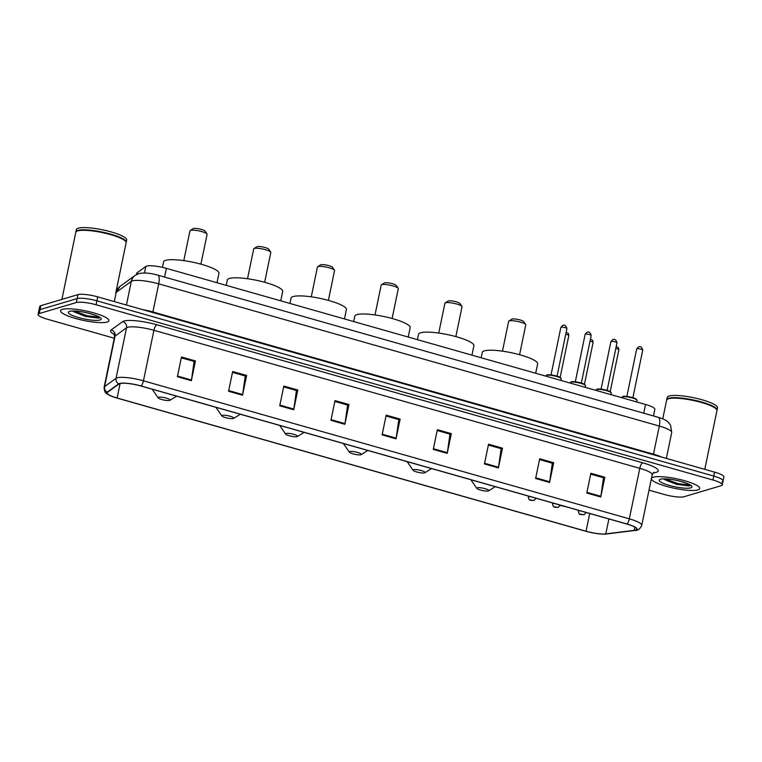 <?xml version="1.0" encoding="UTF-8"?>
<svg xmlns="http://www.w3.org/2000/svg" width="762" height="762" viewBox="0 0 762 762"><rect width="100%" height="100%" fill="white"/><g stroke="black" fill="none" stroke-linecap="round" stroke-linejoin="round"><path stroke-width="1.14" d="M136.341 274.644L136.598 273.396A15.421 3.048 11.7 0 1 136.95 272.91L145.837 266.462A15.421 3.048 11.7 0 1 146.628 266.1A15.421 3.048 11.7 0 1 166.383 268.348L645.547 404.47A15.421 3.048 11.7 0 1 654.853 409.318L653.472 415.957M672.808 482.965A20.555 4.067 -168.3 0 0 690.62 485.365A20.555 4.067 -168.3 0 1 672.808 482.965M81.972 315.116A20.555 4.067 -168.3 0 0 99.784 317.516A20.555 4.067 -168.3 0 1 81.972 315.116M721.938 481.765A15.421 3.048 -168.3 0 0 723.081 480.927L723.9 476.983A15.421 3.048 -168.3 0 0 714.594 472.135L97.707 296.875A15.421 3.048 -168.3 0 0 77.953 294.637L40.881 305.648A15.421 3.048 -168.3 0 0 39.738 306.486L38.919 310.439A15.421 3.048 -168.3 0 1 40.062 309.601A15.421 3.048 -168.3 0 0 38.919 310.439L38.1 314.382A15.421 3.048 -168.3 0 0 47.406 319.23L114.281 338.233M649.014 490.147L664.293 494.481A15.421 3.048 -168.3 0 0 684.047 496.729L721.119 485.708A15.421 3.048 -168.3 0 0 722.262 484.87A15.421 3.048 -168.3 0 0 712.956 480.022L96.069 304.771A15.421 3.048 -168.3 0 0 76.324 302.533L77.143 298.58L40.062 309.601L77.143 298.58A15.421 3.048 -168.3 0 1 96.888 300.828A15.421 3.048 -168.3 0 0 77.143 298.58L77.953 294.637M712.956 480.022L713.775 476.079L96.888 300.828L713.775 476.079A15.421 3.048 -168.3 0 1 723.081 480.927A15.421 3.048 -168.3 0 0 713.775 476.079L714.594 472.135M62.436 309.362A24.67 4.877 -168.3 0 0 60.608 310.696A24.67 4.877 -168.3 0 0 79.553 319.526A24.67 4.877 -168.3 0 0 107.099 322.05A24.67 4.877 -168.3 0 0 108.918 320.707A24.67 4.877 -168.3 0 0 89.973 311.877A24.67 4.877 -168.3 0 0 62.436 309.362A24.67 4.877 -168.3 0 0 60.608 310.696A24.67 4.877 -168.3 0 0 79.553 319.526A24.67 4.877 -168.3 0 0 107.099 322.05A24.67 4.877 -168.3 0 0 108.918 320.707A24.67 4.877 -168.3 0 0 89.973 311.877A24.67 4.877 -168.3 0 0 62.436 309.362M653.272 477.212A24.67 4.877 -168.3 0 0 651.443 478.555A24.67 4.877 -168.3 0 0 670.389 487.375A24.67 4.877 -168.3 0 0 697.935 489.899A24.67 4.877 -168.3 0 0 699.754 488.556A24.67 4.877 -168.3 0 0 680.809 479.727A24.67 4.877 -168.3 0 0 653.272 477.212A24.67 4.877 -168.3 0 0 651.443 478.555A24.67 4.877 -168.3 0 0 670.389 487.375A24.67 4.877 -168.3 0 0 697.935 489.899A24.67 4.877 -168.3 0 0 699.754 488.556A24.67 4.877 -168.3 0 0 680.809 479.727A24.67 4.877 -168.3 0 0 653.272 477.212M119.853 383.61A16.45 3.248 11.7 0 1 140.922 386.001L626.802 524.037A16.45 3.248 11.7 0 1 636.727 529.209A16.45 3.248 11.7 0 1 634.213 530.362L605.819 533.876A16.45 3.248 11.7 0 1 586.045 531.228L117.1 398.002A16.45 3.248 11.7 0 1 107.175 392.83A16.45 3.248 11.7 0 1 107.547 392.316L119.005 383.991A16.45 3.248 11.7 0 1 119.853 383.61M119.482 383.505A16.859 3.334 -168.3 0 0 118.615 383.896L107.147 392.22A16.859 3.334 -168.3 0 0 110.881 395.954A16.859 3.334 -168.3 0 0 116.948 398.05L585.892 531.276A16.859 3.334 -168.3 0 0 603.685 534.114A16.859 3.334 -168.3 0 0 606.152 533.991L634.556 530.476A16.859 3.334 -168.3 0 0 626.955 523.999L141.075 385.963A16.859 3.334 -168.3 0 0 119.482 383.505M590.712 474.116L603.485 477.745L600.875 496.31A4.115 1.391 105.9 0 1 600.751 496.986L604.837 477.25L590.883 473.288L586.797 493.024L600.751 496.986M603.323 477.698L604.837 477.25M539.534 459.581L552.317 463.21L549.697 481.775A4.115 1.391 105.9 0 1 549.583 482.451L553.669 462.715L539.706 458.753L535.619 478.488L549.583 482.451M552.155 463.163L553.669 462.715M488.366 445.046L501.139 448.675L498.519 467.23A4.115 1.391 105.9 0 1 498.405 467.906L502.491 448.18L488.537 444.208L484.451 463.944L498.405 467.906M500.977 448.627L502.491 448.18M437.188 430.501L449.961 434.13L447.351 452.695A4.115 1.391 105.9 0 1 447.227 453.371L451.314 433.635L437.359 429.673L433.273 449.409L447.227 453.371M449.799 434.083L451.314 433.635M181.308 357.816L194.091 361.445L191.472 380A4.115 1.391 105.9 0 1 191.357 380.676L195.443 360.95L181.489 356.978L177.394 376.714L191.357 380.676M193.929 361.398L195.443 360.95M232.486 372.351L245.269 375.98L242.649 394.545A4.115 1.391 105.9 0 1 242.526 395.221L246.621 375.485L232.658 371.523L228.571 391.258L242.526 395.221M245.107 375.933L246.621 375.485M283.664 386.886L296.437 390.515L293.827 409.08A4.115 1.391 105.9 0 1 293.703 409.756L297.79 390.02L283.835 386.058L279.749 405.794L293.703 409.756M296.275 390.468L297.79 390.02M334.842 401.431L347.615 405.06L344.995 423.615A4.115 1.391 105.9 0 1 344.881 424.291L348.967 404.565L335.013 400.593L330.927 420.329L344.881 424.291M347.453 405.013L348.967 404.565M386.01 415.966L398.793 419.595L396.173 438.16A4.115 1.391 105.9 0 1 396.05 438.836L400.145 419.1L386.182 415.138L382.095 434.873L396.05 438.836M398.631 419.548L400.145 419.1M76.324 302.533L39.243 313.544A15.421 3.048 -168.3 0 0 38.1 314.382M450.609 473.993L464.572 477.955M501.787 488.537L515.75 492.49M559.927 505.044A3.858 0.762 11.7 0 1 560.146 505.377L566.918 507.025M304.048 432.359L311.048 434.34M245.916 415.842L259.871 419.795M194.739 401.307L208.702 405.26M143.561 386.763L152.21 389.22M399.44 459.457L407.156 461.648L413.071 470.278A6.172 1.219 -168.3 0 0 418.338 472.364A6.172 1.219 -168.3 0 0 424.625 472.85A6.172 1.219 -168.3 0 0 424.91 472.735A6.172 1.219 -168.3 0 0 420.938 470.459A6.172 1.219 -168.3 0 0 413.461 469.678A6.172 1.219 -168.3 0 0 413.071 470.278M152.8 312.534A2.572 0.867 105.9 0 1 152.895 311.963L653.472 454.181L659.301 426.053A10.277 3.477 -74.1 0 0 658.244 417.319C662.75 418.624 665.931 420.1 667.779 421.757L670.55 425.082L671.703 432.521A20.555 4.067 -168.3 0 0 659.301 426.053L158.715 283.845A20.555 4.067 -168.3 0 0 132.388 280.854A20.555 4.067 -168.3 0 0 131.321 281.33L116.215 292.303A20.555 4.067 -168.3 0 0 115.757 292.941L126.121 242.716A25.698 5.077 -168.3 0 0 125.816 241.602A25.698 5.077 -168.3 0 0 103.87 232.934A25.698 5.077 -168.3 0 0 77.695 230.896A25.698 5.077 -168.3 0 0 76.514 231.4A25.698 5.077 -168.3 0 0 75.79 232.296L61.893 299.409M125.711 241.459A25.441 5.029 -168.3 0 0 125.616 241.316A25.441 5.029 -168.3 0 0 103.889 232.734A25.441 5.029 -168.3 0 0 77.981 230.715A25.441 5.029 -168.3 0 0 76.81 231.21A25.441 5.029 -168.3 0 0 76.676 231.305M126.14 242.459A25.698 5.077 -168.3 0 0 126.225 242.221A25.698 5.077 -168.3 0 0 106.489 233.029A25.698 5.077 -168.3 0 0 77.8 230.4A25.698 5.077 -168.3 0 0 75.895 231.8A25.698 5.077 -168.3 0 0 75.876 232.048M126.225 242.221L126.683 240.001A25.698 5.077 -168.3 0 0 106.947 230.81A25.698 5.077 -168.3 0 0 78.257 228.181A25.698 5.077 -168.3 0 0 76.352 229.581L75.895 231.8M96.326 315.601L91.04 313.887A11.62 2.296 -168.3 0 0 91.373 313.925M91.04 313.887L84.849 312.344M73.266 311.515L85.573 316.449L98.45 318.145L99.86 317.402M69.599 311.391A16.754 3.315 -168.3 0 0 68.828 311.715A16.754 3.315 -168.3 0 0 79.619 317.887A16.754 3.315 -168.3 0 0 99.936 320.011A16.754 3.315 -168.3 0 0 100.975 318.373A16.754 3.315 -168.3 0 0 86.658 312.725A16.754 3.315 -168.3 0 0 69.599 311.391M99.574 317.183L87.382 315.801L74.152 311.01M98.45 318.145L87.22 316.582L72.79 311.058M200.911 264.166L207.083 234.344A8.734 1.724 -168.3 0 0 206.978 233.972L205.007 231.086A6.172 1.219 -168.3 0 0 199.739 229.01A6.172 1.219 -168.3 0 0 193.453 228.524A6.172 1.219 -168.3 0 0 193.177 228.638L190.214 230.495A8.734 1.724 -168.3 0 0 189.976 230.8L183.794 260.623M206.978 233.972A8.734 1.724 -168.3 0 0 199.52 231.019A8.734 1.724 -168.3 0 0 190.624 230.324A8.734 1.724 -168.3 0 0 190.214 230.495M169.678 400.421A6.172 1.219 -168.3 0 0 169.964 400.307A6.172 1.219 -168.3 0 0 165.992 398.031A6.172 1.219 -168.3 0 0 158.515 397.25A6.172 1.219 -168.3 0 0 158.134 397.85A6.172 1.219 -168.3 0 0 163.401 399.936A6.172 1.219 -168.3 0 0 169.678 400.421M217.008 282.731L218.951 273.339A28.27 5.591 -168.3 0 0 197.244 263.223A28.27 5.591 -168.3 0 0 165.687 260.337A28.27 5.591 -168.3 0 0 163.592 261.871L162.458 267.348M264.643 282.273L270.824 252.451A8.734 1.724 -168.3 0 0 270.72 252.079L268.738 249.193A6.172 1.219 -168.3 0 0 263.471 247.117A6.172 1.219 -168.3 0 0 257.194 246.631A6.172 1.219 -168.3 0 0 256.908 246.745L253.956 248.602A8.734 1.724 -168.3 0 0 253.708 248.907L247.536 278.73M270.72 252.079A8.734 1.724 -168.3 0 0 263.252 249.126A8.734 1.724 -168.3 0 0 254.356 248.431A8.734 1.724 -168.3 0 0 253.956 248.602M233.42 418.529A6.172 1.219 -168.3 0 0 233.696 418.414A6.172 1.219 -168.3 0 0 229.724 416.138A6.172 1.219 -168.3 0 0 222.247 415.357A6.172 1.219 -168.3 0 0 221.866 415.957A6.172 1.219 -168.3 0 0 227.133 418.043A6.172 1.219 -168.3 0 0 233.42 418.529M280.749 300.838L282.692 291.446A28.27 5.591 -168.3 0 0 260.975 281.33A28.27 5.591 -168.3 0 0 229.419 278.444A28.27 5.591 -168.3 0 0 227.333 279.978L226.219 285.34M328.384 300.38L334.556 270.558A8.734 1.724 -168.3 0 0 334.451 270.186L332.48 267.3A6.172 1.219 -168.3 0 0 327.212 265.224A6.172 1.219 -168.3 0 0 320.926 264.738A6.172 1.219 -168.3 0 0 320.65 264.852L317.687 266.71A8.734 1.724 -168.3 0 0 317.44 267.014L311.267 296.837M334.451 270.186A8.734 1.724 -168.3 0 0 326.993 267.233A8.734 1.724 -168.3 0 0 318.087 266.538A8.734 1.724 -168.3 0 0 317.687 266.71M297.151 436.636A6.172 1.219 -168.3 0 0 297.437 436.521A6.172 1.219 -168.3 0 0 293.465 434.245A6.172 1.219 -168.3 0 0 285.988 433.464A6.172 1.219 -168.3 0 0 285.607 434.064A6.172 1.219 -168.3 0 0 290.874 436.15A6.172 1.219 -168.3 0 0 297.151 436.636M344.481 318.945L346.424 309.553A28.27 5.591 -168.3 0 0 324.717 299.437A28.27 5.591 -168.3 0 0 293.16 296.551A28.27 5.591 -168.3 0 0 291.065 298.085L289.951 303.447M392.116 318.487L398.288 288.665A8.734 1.724 -168.3 0 0 398.183 288.284L396.211 285.407A6.172 1.219 -168.3 0 0 390.944 283.331A6.172 1.219 -168.3 0 0 384.667 282.845A6.172 1.219 -168.3 0 0 384.381 282.959L381.429 284.817A8.734 1.724 -168.3 0 0 381.181 285.121L374.999 314.944M398.183 288.284A8.734 1.724 -168.3 0 0 390.725 285.34A8.734 1.724 -168.3 0 0 381.829 284.645A8.734 1.724 -168.3 0 0 381.429 284.817M360.883 454.743A6.172 1.219 -168.3 0 0 361.169 454.628A6.172 1.219 -168.3 0 0 357.197 452.352A6.172 1.219 -168.3 0 0 349.72 451.571A6.172 1.219 -168.3 0 0 349.339 452.171A6.172 1.219 -168.3 0 0 354.606 454.257A6.172 1.219 -168.3 0 0 360.883 454.743M408.222 337.052L410.166 327.66A28.27 5.591 -168.3 0 0 388.449 317.544A28.27 5.591 -168.3 0 0 356.892 314.649A28.27 5.591 -168.3 0 0 354.797 316.192L353.692 321.554M455.847 336.594L462.029 306.772A8.734 1.724 -168.3 0 0 461.924 306.391L459.953 303.514A6.172 1.219 -168.3 0 0 454.676 301.438A6.172 1.219 -168.3 0 0 448.399 300.952A6.172 1.219 -168.3 0 0 448.113 301.066L445.16 302.924A8.734 1.724 -168.3 0 0 444.913 303.228L438.741 333.051M461.924 306.391A8.734 1.724 -168.3 0 0 454.457 303.447A8.734 1.724 -168.3 0 0 445.56 302.752A8.734 1.724 -168.3 0 0 445.16 302.924M471.954 355.159L473.897 345.757A28.27 5.591 -168.3 0 0 452.19 335.651A28.27 5.591 -168.3 0 0 420.634 332.756A28.27 5.591 -168.3 0 0 418.538 334.299L417.424 339.662M519.589 354.701L525.761 324.879A8.734 1.724 -168.3 0 0 525.656 324.498L523.684 321.621A6.172 1.219 -168.3 0 0 518.417 319.545A6.172 1.219 -168.3 0 0 512.14 319.059A6.172 1.219 -168.3 0 0 511.854 319.173L508.902 321.031A8.734 1.724 -168.3 0 0 508.654 321.335L502.472 351.158M525.656 324.498A8.734 1.724 -168.3 0 0 518.198 321.554A8.734 1.724 -168.3 0 0 509.302 320.859A8.734 1.724 -168.3 0 0 508.902 321.031M488.356 490.957A6.172 1.219 -168.3 0 0 488.642 490.833A6.172 1.219 -168.3 0 0 484.67 488.566A6.172 1.219 -168.3 0 0 477.193 487.785A6.172 1.219 -168.3 0 0 476.812 488.385A6.172 1.219 -168.3 0 0 482.079 490.471A6.172 1.219 -168.3 0 0 488.356 490.957M535.686 373.266L537.639 363.865A28.27 5.591 -168.3 0 0 515.922 353.758A28.27 5.591 -168.3 0 0 484.365 350.863A28.27 5.591 -168.3 0 0 482.27 352.406L481.165 357.769M704.783 469.344L716.956 410.566A25.698 5.077 -168.3 0 0 716.651 409.461A25.698 5.077 -168.3 0 0 694.706 400.783A25.698 5.077 -168.3 0 0 668.531 398.745A25.698 5.077 -168.3 0 0 667.35 399.25A25.698 5.077 -168.3 0 0 666.626 400.145L662.759 418.852M716.547 409.308A25.441 5.029 -168.3 0 0 716.451 409.165A25.441 5.029 -168.3 0 0 694.725 400.583A25.441 5.029 -168.3 0 0 668.817 398.564A25.441 5.029 -168.3 0 0 667.645 399.059A25.441 5.029 -168.3 0 0 667.512 399.155M716.975 410.318A25.698 5.077 -168.3 0 0 717.061 410.07A25.698 5.077 -168.3 0 0 697.325 400.879A25.698 5.077 -168.3 0 0 668.636 398.25A25.698 5.077 -168.3 0 0 666.731 399.65A25.698 5.077 -168.3 0 0 666.712 399.907M717.061 410.07L717.518 407.851A25.698 5.077 -168.3 0 0 697.782 398.659A25.698 5.077 -168.3 0 0 669.093 396.03A25.698 5.077 -168.3 0 0 667.188 397.431L666.731 399.65M687.162 483.451L681.876 481.746A11.62 2.296 -168.3 0 0 682.209 481.775M681.876 481.746L675.684 480.193M664.102 479.374L676.408 484.299L689.286 486.004L690.696 485.251M660.435 479.241A16.754 3.315 -168.3 0 0 659.663 479.574A16.754 3.315 -168.3 0 0 670.455 485.737A16.754 3.315 -168.3 0 0 690.772 487.861A16.754 3.315 -168.3 0 0 691.81 486.232A16.754 3.315 -168.3 0 0 677.494 480.574A16.754 3.315 -168.3 0 0 660.435 479.241M690.41 485.042L678.218 483.651L664.988 478.869M689.286 486.004L678.056 484.432L663.626 478.907M144.485 272.977L145.837 266.462M164.573 277.063L166.383 268.348M136.617 274.491L136.95 272.91M643.738 413.195L645.547 404.47M142.646 309.648A20.555 4.067 11.7 0 1 152.895 311.963L158.715 283.845A10.277 3.477 -74.1 0 0 157.667 275.101L658.244 417.319M40.881 305.648L39.243 313.544M97.707 296.875L96.069 304.771M115.757 292.941L120.015 286.388A10.277 9.916 54 0 0 116.215 292.303L114.29 301.59M120.015 286.388L135.122 275.415A10.277 9.916 54 0 0 131.321 281.33L126.416 305.038M653.386 454.743A2.572 0.867 105.9 0 1 653.472 454.181A20.555 4.067 11.7 0 1 661.692 457.105M114.414 334.499A25.698 5.077 11.7 0 1 111.157 329.965L122.625 321.64A25.698 5.077 11.7 0 1 156.867 324.783L642.747 462.82A5.144 1.743 -74.1 0 0 639.794 468.325L153.914 330.289A20.555 4.067 -168.3 0 0 127.578 327.298A20.555 4.067 -168.3 0 0 126.521 327.774L115.052 336.099A20.555 4.067 -168.3 0 0 114.586 336.737L113.957 333.718M642.747 462.82A25.698 5.077 11.7 0 1 656.349 472.297A25.698 5.077 11.7 0 1 654.32 472.688L653.224 472.831M652.196 474.793A20.555 4.067 -168.3 0 0 639.794 468.325L629.326 518.846A20.555 4.067 11.7 0 1 641.737 525.313L652.196 474.793L653.863 472.297M110.881 395.954C105.937 393.04 104.575 393.773 104.127 387.258A20.555 4.067 11.7 0 1 104.594 386.62L116.053 378.295A20.555 4.067 11.7 0 1 117.11 377.819A20.555 4.067 11.7 0 1 143.446 380.81A5.144 1.743 105.9 0 1 141.075 385.963M118.615 383.896A5.144 4.963 54 0 1 116.053 378.295L126.521 327.774A5.144 4.963 -126 0 0 122.625 321.64M606.152 533.991A5.144 4.353 82.9 0 0 606.581 533.962L634.975 530.447C637.832 530.695 640.08 528.99 641.737 525.313M111.157 329.965A5.144 4.963 -126 0 1 115.052 336.099L104.594 386.62A5.144 4.963 54 0 0 107.147 392.22M626.955 523.999A5.144 1.743 -74.1 0 0 629.326 518.846L143.446 380.81L153.914 330.289A5.144 1.743 -74.1 0 1 156.867 324.783M653.558 472.526A5.144 4.353 -97.1 0 1 654.32 472.688M586.045 531.228L589.721 513.502M605.819 533.876L608.905 518.96M634.213 530.362L634.87 527.161M117.1 398.002L120.091 383.543M396.173 438.16L382.238 434.197M344.995 423.615L331.06 419.662M293.827 409.08L279.883 405.117M242.649 394.545L228.714 390.582M191.472 380L177.536 376.047M447.351 452.695L433.416 448.732M498.519 467.23L484.584 463.277M549.697 481.775L535.762 477.812M600.875 496.31L586.94 492.347M83.229 315.516A21.069 4.162 -168.3 0 0 99.632 317.659M667.941 481.165A20.555 4.067 -168.3 0 0 677.047 483.365M674.065 483.365A21.069 4.162 -168.3 0 0 690.467 485.518M546.697 375.323A7.706 1.524 -168.3 0 0 546.125 375.742L547.011 374.961C546.687 374.199 557.07 375.437 559.851 377.247L561.223 378.866A7.706 1.524 -168.3 0 0 555.298 376.114A7.706 1.524 -168.3 0 0 546.697 375.323M561.099 327.174A3.086 0.61 -168.3 0 0 560.87 327.346L562.689 325.374C564.68 324.498 566.08 325.565 566.909 328.593A3.086 0.61 -168.3 0 0 564.537 327.489A3.086 0.61 -168.3 0 0 561.099 327.174M547.259 374.961A7.191 1.419 11.7 0 1 555.184 375.676A7.191 1.419 11.7 0 1 560.822 378.228M570.976 382.219A7.706 1.524 -168.3 0 0 570.405 382.638L571.3 381.867C570.976 381.095 581.358 382.333 584.14 384.143L585.511 385.772A7.706 1.524 -168.3 0 0 579.587 383.01A7.706 1.524 -168.3 0 0 570.976 382.219M585.387 334.08A3.086 0.61 -168.3 0 0 585.159 334.242L586.978 332.27C588.959 331.394 590.369 332.47 591.198 335.49A3.086 0.61 -168.3 0 0 588.826 334.394A3.086 0.61 -168.3 0 0 585.387 334.08M571.548 381.857A7.191 1.419 11.7 0 1 579.472 382.572A7.191 1.419 11.7 0 1 585.111 385.124M596.751 389.544A7.706 1.524 -168.3 0 0 596.179 389.963L597.075 389.182C596.751 388.42 607.124 389.658 609.914 391.468L611.276 393.087A7.706 1.524 -168.3 0 0 605.361 390.334A7.706 1.524 -168.3 0 0 596.751 389.544M611.153 341.395A3.086 0.61 -168.3 0 0 610.924 341.567L612.753 339.595C614.734 338.719 616.144 339.795 616.972 342.814A3.086 0.61 -168.3 0 0 614.601 341.709A3.086 0.61 -168.3 0 0 611.153 341.395M597.322 389.182A7.191 1.419 11.7 0 1 605.247 389.896A7.191 1.419 11.7 0 1 610.886 392.449M622.525 396.869A7.706 1.524 -168.3 0 0 621.954 397.288L622.849 396.507C622.525 395.735 632.898 396.973 635.679 398.793L637.051 400.412A7.706 1.524 -168.3 0 0 631.136 397.65A7.706 1.524 -168.3 0 0 622.525 396.869M636.927 348.72A3.086 0.61 -168.3 0 0 636.699 348.891L638.527 346.92C640.509 346.043 641.918 347.11 642.737 350.139A3.086 0.61 -168.3 0 0 640.375 349.034A3.086 0.61 -168.3 0 0 636.927 348.72M623.097 396.507A7.191 1.419 11.7 0 1 631.022 397.212A7.191 1.419 11.7 0 1 636.661 399.774M566.156 332.242L568.385 333.461L568.823 335.518A3.086 0.61 -168.3 0 0 565.737 334.251M528.485 496.11L528.314 496.919A3.858 0.762 11.7 0 1 528.599 496.71A3.858 0.762 11.7 0 1 530.485 496.681M535.648 498.138A3.858 0.762 11.7 0 1 535.867 498.481L533.991 500.491C530.171 499.901 529.066 501.444 528.314 496.919M532.743 500.501L530.419 499.834L532.743 500.501M590.445 339.138L592.674 340.366L593.112 342.414A3.086 0.61 -168.3 0 0 590.026 341.157M552.764 503.006L552.602 503.815A3.858 0.762 11.7 0 1 552.888 503.606A3.858 0.762 11.7 0 1 554.774 503.577M557.032 507.397L554.698 506.74L557.032 507.397M616.21 346.462L618.449 347.682L618.887 349.739A3.086 0.61 -168.3 0 0 615.801 348.472M578.539 510.33L578.377 511.14A3.858 0.762 11.7 0 1 578.663 510.931A3.858 0.762 11.7 0 1 580.549 510.902M585.702 512.369A3.858 0.762 11.7 0 1 585.921 512.702L584.044 514.712C580.225 514.121 579.13 515.664 578.377 511.14M582.806 514.721L580.473 514.055L582.806 514.721M135.122 275.415L138.76 273.644C143.694 272.482 150 272.967 157.667 275.101M671.703 432.521L666.34 458.429M603.685 534.114L606.581 533.962M722.262 484.87L723.081 480.927M104.127 387.258L114.586 336.737M169.964 400.307L176.594 396.135M158.134 397.85L152.2 389.211M233.696 418.414L240.325 414.242M221.866 415.957L215.932 407.318M297.437 436.521L304.067 432.349M285.607 434.064L279.673 425.425M361.169 454.628L367.798 450.456M349.339 452.171L343.405 443.532M424.91 472.735L431.54 468.563M488.642 490.833L495.271 486.67M476.812 488.385L470.878 479.746M560.87 327.346L551.021 374.914M561.223 378.866L560.899 380.428M566.909 328.593L557.06 376.171M585.159 334.242L575.3 381.819M585.511 385.772L585.187 387.325M591.198 335.49L581.339 383.067M610.924 341.567L601.075 389.134M611.276 393.087L610.962 394.649M616.972 342.814L607.114 390.392M636.699 348.891L626.85 396.459M637.051 400.412L636.737 401.965M642.737 350.139L632.889 397.707M568.823 335.518L560.146 377.409M593.112 342.414L584.435 384.315M560.146 505.377L558.27 507.397C554.45 506.806 553.355 508.34 552.602 503.815M618.887 349.739L610.21 391.63"/></g></svg>
